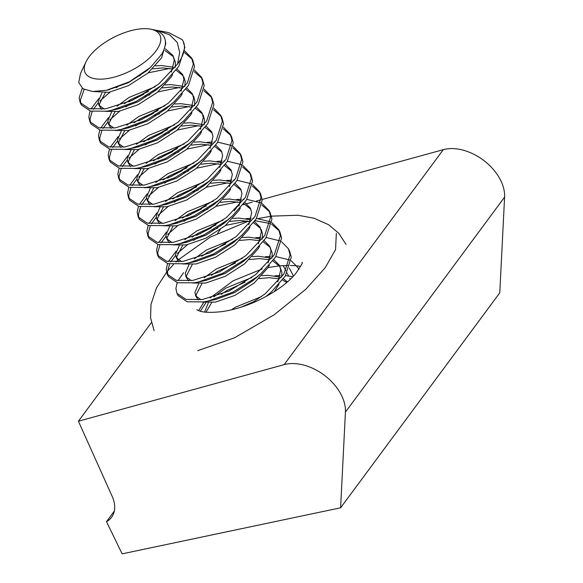 <?xml version="1.0" encoding="UTF-8"?>
<svg xmlns="http://www.w3.org/2000/svg" width="583" height="583" viewBox="0 0 583 583"><rect width="100%" height="100%" fill="white"/><g stroke="black" fill="none" stroke-linecap="round" stroke-linejoin="round"><path stroke-width="0.87" d="M106.492 521.647A33.479 22.314 -143.5 0 0 111.615 517.238A33.479 22.314 -143.5 0 0 112.198 496.425L78.406 421.218L284.125 364.645A43.047 28.684 36.5 0 1 341.31 394.968A43.047 28.684 36.5 0 1 345.428 412.101L340.61 507.8L122.131 553.85L106.492 521.647L114.341 511.043M262.212 199.459L443.291 149.663A43.047 28.684 36.5 0 1 500.476 179.987A43.047 28.684 36.5 0 1 504.594 197.12L345.428 412.101M200.355 311.205L205.879 302.73M210.179 297.913L233.076 280.824L262.263 268.916M268.063 267.539L279.461 265.855M279.672 265.841L288.25 265.484M504.594 197.12L499.777 292.819L340.61 507.8M234.191 210.798L237.572 206.236L238.928 205.865M243.067 204.72L244.926 204.21M246.718 203.715L252.235 202.199M256.418 201.048L261.082 199.765M336.34 233.36L335.546 249.619L325.205 267.743L305.784 289.285L274.178 314.784L234.453 337.849L197.717 350.66M220.374 229.454L217.525 233.317M151.398 322.625L78.406 421.218M290.268 265.454L295.887 265.717M296.878 265.819L300.631 266.402M93.754 91.553L108.934 92.347L128.457 85.635L147.791 73.196L161.542 57.921L165.812 43.492L165.39 41.123M150.589 29.15L153.169 29.646A44.257 19.815 153.1 0 1 160.157 32.502C166.694 37.414 167.183 44.694 161.615 54.336L150.421 67.475L129.397 81.773L106.602 90.241L92.675 91.502L82.968 88.791L78.741 82.48L80.469 73.538L85.971 61.929A41.852 18.743 153.1 0 1 89.053 56.879A41.852 18.743 153.1 0 1 150.589 29.15A41.852 18.743 153.1 0 1 155.996 50.94A41.852 18.743 153.1 0 1 107.483 78.552A41.852 18.743 153.1 0 1 85.971 61.929M165.397 48.834L172.976 55.538L174.281 60.18L171.38 72.168M105.465 111.397L118.611 111.419L138.135 104.707L157.468 92.267L171.22 76.992L172.59 74.551M175.155 67.504L175.49 62.563L172.976 55.538M173.515 56.762L164.938 50.561M155.515 65.894L161.513 65.529L173.406 67.242M177.072 68.918L182.654 74.609L183.958 79.252L181.051 91.24M115.142 130.461L128.289 130.49L147.805 123.778L167.139 111.331L180.898 96.064L182.26 93.623M184.833 86.576L185.161 81.635L183.864 76.992M183.193 75.834L176.124 70.215M172.772 69.064L162.723 67.912L152.673 68.83M117.066 106.193L129.105 97.397L155.209 86.729M165.186 84.965L171.183 84.601L183.077 86.313M186.749 87.989L192.324 93.681L193.629 98.323L190.728 110.304M124.813 149.532L137.96 149.561L157.483 142.85L176.817 130.403L190.568 115.135L191.938 112.694M194.511 105.64L194.839 100.706L193.534 96.064M192.864 94.905L185.795 89.286M182.45 88.135L172.393 86.984L162.351 87.902M157.476 88.864L156.419 89.112M148.315 91.465L130.315 99.78L124.383 103.679M118.276 108.576L117.861 108.955M126.744 125.258L138.783 116.469L164.887 105.8M174.864 104.036L180.861 103.672L192.754 105.385M196.42 107.061L202.002 112.752L203.307 117.394L200.406 129.375M134.491 168.604L147.637 168.633L167.153 161.921L186.494 149.474L200.246 134.207L201.616 131.758M204.181 124.711L204.516 119.777L203.212 115.135M202.541 113.977L195.473 108.358M192.128 107.199L182.071 106.055L172.021 106.973M167.146 107.935L166.097 108.183M157.993 110.537L139.993 118.852L134.061 122.751M127.954 127.648L127.539 128.027M136.415 144.329L148.454 135.54L174.557 124.871M184.534 123.108L190.539 122.743L202.432 124.456M206.098 126.132L211.68 131.816L212.977 136.466L210.077 148.446M144.161 187.675L157.315 187.704L176.831 180.992L196.165 168.545L209.916 153.278L211.286 150.829M212.212 133.041L205.143 127.429M201.798 126.271L191.749 125.126L181.699 126.045M176.824 127.007L175.767 127.254M167.671 129.608L149.663 137.923L143.739 141.822M137.624 146.712L137.209 147.098M146.093 163.4L158.131 154.612L184.235 143.935M194.212 142.179L200.209 141.815L212.103 143.527M215.776 145.196L221.351 150.888L222.655 155.53L219.755 167.518M153.839 206.746L166.986 206.776L186.509 200.064L205.843 187.617L219.594 172.349L220.964 169.901M221.89 152.112L214.821 146.493M211.476 145.342L201.419 144.198L191.464 145.101M186.494 146.078L185.445 146.326M177.341 148.68L159.341 156.995L153.409 160.886M147.302 165.783L146.887 166.17M155.77 182.472L167.809 173.683L193.913 163.007M203.89 161.251L209.887 160.879L221.78 162.599M225.446 164.268L231.028 169.959L232.333 174.601L229.425 186.589M163.517 225.818L176.664 225.84L196.179 219.135L215.513 206.688L229.272 191.413L230.635 188.972M231.568 171.183L224.499 165.565M221.154 164.413L211.097 163.269L201.048 164.187M187.019 167.751L169.019 176.066L163.087 179.958M156.98 184.855L156.557 185.234M165.441 201.543L177.48 192.754L203.584 182.078M213.56 180.322L219.558 179.95L231.451 181.67M235.124 183.339L240.699 189.03L242.003 193.673L239.103 205.661M173.187 244.889L186.334 244.911L205.857 238.199L225.191 225.759L238.943 210.485L240.313 208.044M241.238 190.255L234.169 184.636M230.824 183.485L220.768 182.333L210.725 183.259M205.85 184.213L204.793 184.461M196.69 186.815L178.689 195.137L172.765 199.029M166.651 203.926L166.235 204.305M175.119 220.614L187.158 211.826L213.261 201.15M223.238 199.386L229.236 199.022L241.129 200.741M244.794 202.41L250.377 208.102L251.681 212.744L248.781 224.732M182.865 263.961L196.012 263.982L215.535 257.271L234.869 244.831L248.62 229.556L249.99 227.115M250.916 209.326L243.847 203.707M240.502 202.556L230.445 201.405L220.403 202.33M206.367 205.886L188.367 214.209L182.435 218.1M176.328 222.998L175.913 223.376M184.789 239.686L196.835 230.89L222.932 220.221M232.909 218.457L238.913 218.093L250.807 219.806M254.472 221.482L260.054 227.173L261.352 231.815L258.451 243.803M192.536 283.025L205.69 283.054L225.206 276.342L244.539 263.895L258.291 248.628L259.661 246.186M262.233 239.139L262.561 234.198L261.264 229.556M260.594 228.398L253.518 222.779M250.173 221.627L240.123 220.476L230.161 221.38M216.045 224.958L198.038 233.28L192.113 237.172M185.999 242.069L185.583 242.448M194.467 258.757L206.506 249.961L232.61 239.292M242.586 237.529L248.584 237.164L260.477 238.877M264.15 240.553L269.725 246.245L271.029 250.887L268.129 262.875M202.214 302.096L215.36 302.125L234.883 295.413L254.217 282.966L267.969 267.699L269.339 265.258M271.911 258.203L272.239 253.27L269.725 246.245M270.264 247.469L263.195 241.85M259.85 240.699L249.794 239.547L239.751 240.466M225.716 244.029L207.716 252.344L201.784 256.243M195.677 261.14L195.261 261.519M204.145 277.821L216.184 269.033L242.288 258.364M252.264 256.6L258.262 256.236L270.155 257.948M273.821 259.624L279.403 265.316L280.707 269.958L277.807 281.939M274.163 291.74L279.009 284.329M281.582 277.275L281.917 272.341L279.403 265.316M279.942 266.54L272.873 260.922M269.528 259.763L259.471 258.619L249.422 259.537M235.394 263.101L217.393 271.416L211.461 275.314M205.354 280.212L204.932 280.591M213.815 296.893L225.854 288.104L251.958 277.435M261.935 275.672L267.94 275.307L279.833 277.02M283.498 278.696L287.426 281.917M286.763 282.485L282.544 279.993M279.199 278.834L269.149 277.69L259.1 278.608M245.064 282.172L227.064 290.487L221.139 294.386M215.025 299.276L214.61 299.662M231.342 309.857L235.532 307.175L261.636 296.499M254.742 301.243L240.772 307.277M149.802 68.022L146.581 70.813L128.369 82.691L108.19 89.884M161.455 85.213L156.259 89.877L138.047 101.763L119.275 108.678L115.769 109.291M104.255 109.006L98.877 105.122L98.184 101.675L101.894 93.032M105.232 92.857L99.394 104.058L99.613 106.244M98.877 105.122L101.478 109.312M171.125 104.284L165.929 108.948L147.718 120.834L128.952 127.743L125.44 128.362M113.933 128.078L108.555 124.186L107.862 120.739L111.572 112.104M114.902 111.929L109.065 123.122L109.291 125.309M108.555 124.186L111.149 128.384M180.803 123.356L175.607 128.02L157.395 139.905L138.63 146.814L135.118 147.433M123.603 147.149L118.232 143.258L117.533 139.811L121.242 131.175M124.58 130.993L118.743 142.194L118.961 144.38M118.232 143.258L120.827 147.455M190.473 142.427L185.285 147.091L167.073 158.977L148.301 165.885L144.795 166.505M133.281 166.221L127.903 162.329L127.211 158.882L130.92 150.246M134.258 150.064L128.42 161.265L128.639 163.451M127.903 162.329L130.497 166.527M200.151 161.498L194.955 166.162L176.744 178.041L157.978 184.957L154.466 185.576M142.952 185.292L137.581 181.4L136.881 177.953L140.598 169.318M143.928 169.136L138.091 180.336L138.317 182.523M137.581 181.4L140.175 185.591M209.829 180.57L204.633 185.234L186.422 197.112L167.649 204.028L164.144 204.648M152.629 204.363L147.259 200.472L146.559 197.025L150.268 188.389M153.606 188.207L147.769 199.408L147.987 201.594M147.259 200.472L149.853 204.662M219.499 199.641L214.304 204.305L196.099 216.184L177.327 223.1L173.821 223.719M162.307 223.435L156.929 219.543L156.237 216.096L159.946 207.461M163.276 207.278L157.446 218.479L157.665 220.666M156.929 219.543L159.523 223.734M229.177 218.705L223.981 223.376L205.77 235.255L187.005 242.171L183.492 242.79M171.978 242.506L166.607 238.615L165.907 235.168L169.617 226.532M172.954 226.35L167.117 237.551L167.336 239.737M166.607 238.615L169.201 242.805M238.855 237.777L233.659 242.441L215.448 254.326L196.675 261.242L193.17 261.862M181.656 261.57L176.277 257.686L175.585 254.239L179.294 245.596M182.632 245.421L176.795 256.622L177.013 258.808M176.277 257.686L178.879 261.876M248.526 256.848L243.33 261.512L225.118 273.398L206.353 280.306L202.84 280.926M191.326 280.642L185.955 276.75L185.256 273.303L188.972 264.667M192.303 264.493L186.465 275.693L186.691 277.872M185.955 276.75L188.549 280.948M258.203 275.919L253.007 280.583L234.796 292.469L216.031 299.378L212.518 299.997M201.004 299.713L195.633 295.821L194.933 292.375L198.643 283.739M201.98 283.564L196.143 294.758L196.362 296.944M195.633 295.821L198.227 300.019M204.604 312.029L208.32 302.81M211.658 302.628L206.032 312.189M154.983 30.068L157.643 30.498L169.704 34.9L177.217 42.399L179.681 52.324L177.596 63.97A59.787 26.774 -26.9 0 0 183.098 41.16A59.787 26.774 -26.9 0 0 182.209 39.673L168.633 32.604L157.643 30.498M275.023 275.81L280.234 275.519M281.866 275.504L282.842 275.511M285.546 275.635L292.892 276.721M265.345 256.746L270.563 256.447M272.188 256.433L273.172 256.447M275.868 256.564L289.78 259.989M291.216 260.769L298.095 267.823L298.809 269.47M265.775 296.667L271.095 292.243L285.225 276.131L291.281 257.198L289.627 251.135L288.417 248.752L290.072 254.815L284.023 273.748L265.156 293.817L250.785 303.692M255.667 237.675L260.885 237.376M262.51 237.361L263.494 237.376M266.191 237.492L280.11 240.917M281.538 241.697L288.417 248.752M176.941 293.315L178.15 295.698L187.216 301.805L203.635 301.899L208.146 301.068L232.952 292.112L256.688 277.136L261.424 273.172L275.555 257.059L281.604 238.126L279.949 232.063L278.74 229.68L280.394 235.743L274.345 254.676L255.478 274.753L229.075 291.004L202.425 299.516L186.006 299.422L176.941 293.315L175.891 288.447L177.174 282.646M279.293 230.897L271.642 224.236M270.089 223.515L255.033 220.687M247.207 220.986L225.65 225.381M217.678 228.128L212.7 230.147M197.856 237.711L193.607 240.371M187.427 244.714L177.443 253.43M175.621 255.398L170.739 261.927M168.378 261.629L176.234 251.047M186.217 242.331L186.961 241.77M196.646 235.321L211.491 227.764M222.968 223.457L224.44 222.99M245.997 218.603L251.215 218.304M252.84 218.29L253.824 218.304M256.52 218.421L270.432 221.846M271.867 222.626L278.74 229.68M167.263 274.243L168.472 276.634L177.538 282.733L193.957 282.828L198.475 281.997L223.274 273.041L247.017 258.065L251.747 254.101L265.877 237.995L271.933 219.055L270.279 212.992L269.069 210.609L270.723 216.672L264.667 235.605L245.807 255.682L219.405 271.933L192.747 280.445L176.328 280.35L167.263 274.243L166.221 269.382L167.496 263.574M269.623 211.826L261.971 205.165M237.529 201.915L215.98 206.309M208 209.057L203.022 211.075M188.178 218.64L183.929 221.3M177.749 225.643L167.773 234.359M165.944 236.326L161.061 242.856M158.7 242.557L166.563 231.976M176.54 223.26L177.283 222.699M186.968 216.257L201.813 208.692M213.298 204.385L214.77 203.926M236.319 199.532L241.537 199.233M243.162 199.218L244.146 199.233M246.842 199.35L260.761 202.782M262.19 203.554L269.069 210.609M157.592 255.179L158.802 257.562L167.868 263.662L184.279 263.756L188.797 262.926L213.604 253.969L237.339 238.994L242.069 235.036L256.207 218.924L262.255 199.984L260.601 193.92L259.391 191.537L261.046 197.601L254.997 216.541L236.13 236.611L209.727 252.862L183.077 261.373L166.658 261.279L157.592 255.179L156.543 250.311L157.825 244.503M259.945 192.754L252.293 186.094M227.858 182.843L206.302 187.238M198.329 189.985L193.352 192.004M178.507 199.568L174.259 202.228M168.079 206.571L158.095 215.295M156.273 217.262L151.391 223.785M149.029 223.486L156.885 212.904M166.869 204.188L167.613 203.635M177.298 197.185L192.142 189.621M203.62 185.314L205.092 184.855M226.649 180.46L231.859 180.162M233.491 180.147L234.468 180.162M237.172 180.278L251.084 183.711M252.512 184.49L259.391 191.537M147.914 236.108L149.124 238.491L158.19 244.598L174.608 244.685L179.119 243.854L203.926 234.898L227.669 219.922L232.398 215.965L246.529 199.852L252.577 180.912L250.93 174.849L249.721 172.466L251.375 178.529L245.319 197.469L226.459 217.539L200.049 233.798L173.399 242.302L156.98 242.207L147.914 236.108L146.865 231.24L148.148 225.432M250.267 173.683L242.615 167.022M218.18 163.772L196.624 168.166M188.652 170.914L183.674 172.932M168.83 180.497L164.581 183.157M158.401 187.5L148.417 196.223M146.595 198.191L141.713 204.713M139.352 204.414L147.208 193.84M157.191 185.117L157.935 184.563M167.62 178.114L182.464 170.549M193.942 166.242L195.414 165.783M216.971 161.389L222.189 161.09M223.814 161.076L224.798 161.09M227.494 161.214L241.406 164.639M242.841 165.419L249.721 172.466M138.237 217.036L139.446 219.419L148.512 225.526L164.931 225.614L169.449 224.783L194.248 215.827L217.991 200.851L222.721 196.894L236.851 180.781L242.907 161.841L241.253 155.785L240.043 153.395L241.697 159.458L235.641 178.398L216.781 198.468L190.379 214.726L163.721 223.231L147.302 223.143L138.237 217.036L137.194 212.168L138.47 206.36M240.597 154.612L232.945 147.951M208.503 144.701L186.954 149.095M178.981 151.842L173.996 153.868M159.152 161.425L154.91 164.085M148.723 168.429L138.747 177.152M136.918 179.119L132.042 185.642M129.674 185.343L137.537 174.769M147.514 166.046L148.264 165.492M157.949 159.042L172.787 151.485M184.272 147.178L185.744 146.712M207.293 142.318L212.511 142.026M214.136 142.012L215.12 142.019M217.816 142.143L231.735 145.568M233.164 146.348L240.043 153.395M128.566 197.965L129.776 200.348L138.841 206.455L155.26 206.55L159.771 205.719L184.578 196.755L208.313 181.779L213.05 177.822L227.181 161.71L233.229 142.777L231.575 136.714L230.365 134.33L232.019 140.386L225.971 159.327L207.103 179.396L180.701 195.655L154.05 204.159L137.632 204.072L128.566 197.965L127.517 193.097L128.799 187.296M230.919 135.548L223.267 128.879M198.832 125.637L177.276 130.024M169.303 132.778L164.326 134.797M149.481 142.354L145.233 145.021M139.053 149.357L129.069 158.08M127.247 160.048L122.364 166.57M120.003 166.272L127.859 155.697M137.843 146.974L138.586 146.42M148.271 139.971L163.116 132.414M174.594 128.107L176.066 127.641M223.493 127.276L230.365 134.33M118.888 178.894L120.098 181.277L129.164 187.383L145.582 187.478L150.101 186.647L174.9 177.684L198.643 162.708L203.372 158.751L217.503 142.638L223.559 123.705L221.904 117.642L220.695 115.259L222.349 121.322L216.293 140.255L197.433 160.325L171.03 176.583L144.373 185.095L127.954 185L118.888 178.894L117.839 174.026L119.121 168.225M221.241 116.476L213.589 109.808M189.154 106.565L167.598 110.952M159.625 113.707L154.648 115.726M139.803 123.283L135.555 125.95M129.375 130.293L119.391 139.009M117.569 140.977L112.687 147.506M110.325 147.2L118.181 136.626M128.165 127.903L128.909 127.349M138.594 120.9L153.438 113.342M164.916 109.036L166.395 108.569M213.815 108.205L220.695 115.259M109.218 159.822L110.427 162.205L119.493 168.312L135.905 168.407L140.423 167.576L165.222 158.612L188.965 143.644L193.694 139.68L207.832 123.567L213.881 104.634L212.227 98.571L211.017 96.188L212.671 102.251L206.622 121.184L187.755 141.254L161.353 157.512L134.695 166.024L118.283 165.929L109.218 159.822L108.168 154.954L109.451 149.153M211.571 97.405L203.919 90.737M179.477 87.494L157.927 91.881M149.955 94.635L144.97 96.654M130.133 104.211L125.884 106.878M119.697 111.222L109.721 119.938M107.899 121.905L103.016 128.435M100.655 128.136L108.511 117.555M118.487 108.839L119.238 108.278M128.923 101.828L143.768 94.271M155.246 89.964L156.718 89.498M204.137 89.133L211.017 96.188M99.54 140.751L100.75 143.134L109.815 149.241L126.234 149.335L130.745 148.505L155.552 139.548L179.287 124.573L184.024 120.608L198.154 104.495L204.203 85.563L202.549 79.499L201.346 77.116L202.993 83.18L196.945 102.112L178.085 122.19L151.675 138.441L125.024 146.952L108.606 146.858L99.54 140.751L98.491 135.883L99.773 130.082M201.893 78.333L194.241 71.673M169.806 68.422L148.25 72.817M140.277 75.564L139.344 75.921M117.219 87.151L116.206 87.807M110.027 92.15L100.043 100.866M98.221 102.834L93.338 109.364M90.977 109.065L98.833 98.483M194.467 70.062L201.339 77.116M89.862 121.679L91.072 124.062L100.138 130.169L116.556 130.264L121.075 129.433L145.874 120.477L169.617 105.501L174.346 101.537L188.477 85.424L194.533 66.491L192.878 60.428L191.669 58.045L193.323 64.108L187.267 83.041L168.407 103.118L142.004 119.369L115.347 127.881L98.928 127.786L89.862 121.679L88.82 116.819L90.095 111.01M192.222 59.262L184.571 52.601M184.789 50.991L191.669 58.045M178.055 280.7L183.558 272.691M169.587 264.012L167.43 271.765L167.955 275.395M159.91 244.94L157.753 252.694L158.284 256.323M150.239 225.869L148.075 233.623L148.607 237.252M140.561 206.797L138.404 214.551L138.929 218.18M130.883 187.726L128.726 195.48L129.258 199.109M121.213 168.655L119.049 176.409L119.581 180.038M111.535 149.591L109.378 157.337L109.903 160.966M101.865 130.519L99.7 138.273L100.232 141.902M92.187 111.448L90.03 119.202L90.554 122.831M84.171 89.476L80.352 100.13L80.884 103.759M177.596 63.97L158.729 84.047L132.326 100.298L105.676 108.81L89.257 108.715L80.192 102.615L81.401 104.998L90.467 111.098L106.886 111.193L111.397 110.362L136.203 101.406L159.939 86.43L164.676 82.473L178.806 66.36L184.855 47.42L183.149 41.255M80.192 102.615L79.142 97.747L82.239 88.273M284.125 364.645L443.291 149.663M283.229 265.644L285.852 270.658M287.076 273.012L288.607 275.941M289.853 278.324L290.341 279.264M293.489 276.094L289.35 268.158M298.875 269.368L298.095 267.823M149.19 68.575L150.429 67.468M109.604 89.607L106.602 90.241M158.86 87.647L164.676 82.473M119.275 108.678L111.397 110.362M168.538 106.718L174.346 101.537M128.952 127.743L121.075 129.433M178.216 125.79L184.024 120.608M138.63 146.814L130.745 148.505M187.886 144.861L193.694 139.68M148.301 165.885L140.423 167.576M197.564 163.932L203.372 158.751M157.978 184.957L150.101 186.647M207.235 183.004L213.05 177.822M167.649 204.028L159.771 205.719M216.912 202.068L222.721 196.894M177.327 223.1L169.449 224.783M226.59 221.139L232.398 215.965M187.005 242.171L179.119 243.854M236.261 240.211L242.069 235.036M196.675 261.242L188.797 262.926M245.939 259.282L251.747 254.101M206.353 280.306L198.475 281.997M255.616 278.353L261.424 273.172M216.031 299.378L208.146 301.068M266.693 296.171L271.095 292.243M196.821 309.748L199.043 310.805C203.27 312.546 210.864 312.823 221.831 311.628C233.04 310.061 244.722 306.549 256.884 301.09C274.09 292.943 286.967 283.855 295.508 273.821C301.098 265.724 303.277 261.942 302.045 262.481M173.574 264.42L167.452 271.212M166.541 272.319L156.528 287.762L150.99 304.406L150.574 317.764L154.094 330.678M203.7 302.446L198.65 310.659M175.949 262.051L177.677 260.412M178.194 259.931L210.346 237.07L248.358 221.197M258.349 218.581L270.687 216.257M271.459 216.147L298.008 215.244L314.135 218.253L328.528 224.681L338.767 233.244L346.069 244.43"/></g></svg>
